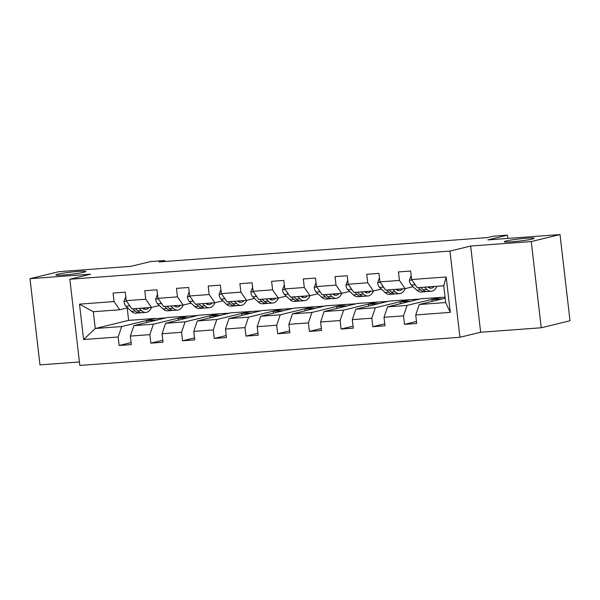 <?xml version="1.0" encoding="UTF-8"?>
<svg xmlns="http://www.w3.org/2000/svg" width="600" height="600" viewBox="0 0 600 600"><rect width="100%" height="100%" fill="white"/><g stroke="black" fill="none" stroke-linecap="round" stroke-linejoin="round"><path stroke-width="0.9" d="M506.205 240.975A15.053 1.073 173.4 0 1 522.96 238.538A15.053 1.073 173.4 0 1 534.158 238.282A15.053 1.073 173.4 0 1 532.222 239.055A15.053 1.073 173.4 0 1 515.46 241.493A15.053 1.073 173.4 0 1 504.263 241.748A15.053 1.073 173.4 0 1 506.205 240.975M57.802 274.192A15.053 1.073 173.4 0 1 74.565 271.748A15.053 1.073 173.4 0 1 85.762 271.5A15.053 1.073 173.4 0 1 83.82 272.265A15.053 1.073 173.4 0 1 67.065 274.71A15.053 1.073 173.4 0 1 55.867 274.957A15.053 1.073 173.4 0 1 57.802 274.192M541.222 327.765L570 320.767L560.025 234.562L531.248 241.553L470.67 246.045L449.947 251.077L459.923 337.282L480.645 332.25L541.222 327.765L531.248 241.553M449.947 251.077L69.847 279.233L79.823 365.438L459.923 337.282M69.847 279.233L90.57 274.192L30 278.685L39.975 364.89L79.425 361.965M30 278.685L58.778 271.688L130.935 266.34L150.51 261.585L164.738 260.535L158.985 261.93L487.455 237.6L493.207 236.205L507.435 235.147L487.868 239.903L560.025 234.562M445.17 298.207L419.25 304.507L445.673 302.55L443.737 285.772L417.308 287.73L411.63 279.532L410.64 271.028L398.445 271.928L399.428 280.433L379.92 281.88L378.938 273.375L366.735 274.275L367.725 282.78L348.21 284.228L347.228 275.722L335.032 276.63L336.015 285.127L316.5 286.575L315.517 278.07L303.322 278.978L304.305 287.483L284.79 288.923L283.808 280.418L271.612 281.325L272.595 289.83L253.08 291.27L252.097 282.772L239.903 283.673L240.885 292.178L221.37 293.625L220.388 285.12L208.192 286.02L209.175 294.525L189.667 295.972L188.678 287.468L176.483 288.368L177.465 296.873L157.958 298.32L156.975 289.815L144.773 290.722L145.762 299.22L126.248 300.668L125.265 292.163L113.07 293.07L114.052 301.575L79.5 304.132L83.595 339.548L95.25 328.507L121.672 326.55L155.062 318.435L128.64 320.392L95.25 328.507L93.308 311.73L79.5 304.132M411.63 279.532L446.183 276.968L450.278 312.382L415.725 314.947L416.707 323.452L404.513 324.353L416.475 321.442M83.595 339.548L118.148 336.99L119.13 345.487L131.325 344.587L130.343 336.082L149.858 334.635L150.84 343.14L163.035 342.24L162.053 333.735L181.567 332.288L182.55 340.793L194.745 339.892L193.763 331.388L213.278 329.94L214.26 338.445L226.455 337.545L225.472 329.04L244.987 327.593L245.97 336.097L258.165 335.19L257.183 326.685L276.69 325.245L277.68 333.75L289.875 332.843L288.892 324.337L308.4 322.897L309.382 331.403L321.585 330.495L320.595 321.99L340.11 320.543L341.093 329.048L353.288 328.147L352.305 319.642L371.82 318.195L372.803 326.7L384.998 325.8L384.015 317.295L403.53 315.847L404.513 324.353M379.92 281.88L385.597 290.077L405.112 288.638L413.055 286.702M440.438 297.293L407.055 305.407L387.54 306.855L420.93 298.74L445.058 297.188M405.112 288.638L399.428 280.433M403.53 315.847L407.055 305.407M384.015 317.295L387.54 306.855M348.21 284.228L353.895 292.425L373.403 290.985L381.345 289.05M408.735 299.647L375.345 307.755L355.83 309.202L389.22 301.087L419.535 299.077M373.403 290.985L367.725 282.78M371.82 318.195L375.345 307.755M352.305 319.642L355.83 309.202M316.5 286.575L322.185 294.78L341.7 293.332L349.635 291.405M377.025 301.995L343.635 310.11L324.127 311.55L357.51 303.442L387.825 301.425M341.7 293.332L336.015 285.127M340.11 320.543L343.635 310.11M320.595 321.99L324.127 311.55M284.79 288.923L290.475 297.127L309.99 295.68L317.925 293.752M345.315 304.343L311.925 312.457L292.418 313.897L325.8 305.79L356.123 303.78M309.99 295.68L304.305 287.483M308.4 322.897L311.925 312.457M288.892 324.337L292.418 313.897M253.08 291.27L258.765 299.475L278.28 298.028L286.222 296.1M313.605 306.69L280.222 314.805L260.707 316.252L294.09 308.138L324.413 306.127M278.28 298.028L272.595 289.83M276.69 325.245L280.222 314.805M257.183 326.685L260.707 316.252M221.37 293.625L227.055 301.822L246.57 300.375L254.513 298.447M281.895 309.038L248.513 317.153L228.998 318.6L262.38 310.485L292.702 308.475M246.57 300.375L240.885 292.178M244.987 327.593L248.513 317.153M225.472 329.04L228.998 318.6M189.667 295.972L195.345 304.17L214.86 302.73L222.803 300.795M250.185 311.385L216.803 319.5L197.288 320.947L230.678 312.832L260.993 310.822M214.86 302.73L209.175 294.525M213.278 329.94L216.803 319.5M193.763 331.388L197.288 320.947M157.958 298.32L163.642 306.517L183.15 305.077L191.093 303.142M218.475 313.74L185.093 321.847L165.578 323.295L198.968 315.18L229.282 313.17M183.15 305.077L177.465 296.873M181.567 332.288L185.093 321.847M162.053 333.735L165.578 323.295M126.248 300.668L131.933 308.873L151.44 307.425L159.382 305.498M186.773 316.087L153.382 324.202L133.868 325.642L167.257 317.528L197.572 315.517M151.44 307.425L145.762 299.22M149.858 334.635L153.382 324.202M130.343 336.082L133.868 325.642M93.308 311.73L119.738 309.772L127.672 307.845M119.738 309.772L114.052 301.575M118.148 336.99L121.672 326.55M507.817 238.425L507.435 235.147M164.85 261.495L164.738 260.535M127.2 307.957L128.64 320.392M146.655 322.538L146.453 320.767L155.062 318.435M155.085 318.668L165.863 317.873M450.278 312.382L445.673 302.55M443.737 285.772L446.183 276.968M415.725 314.947L419.25 304.507M119.13 345.487L131.1 342.585M146.453 320.767L157.23 319.965M178.365 320.19L178.163 318.42L186.795 316.32M178.163 318.42L188.94 317.618M150.84 343.14L162.803 340.237M210.075 317.843L209.873 316.065L218.505 313.972M209.873 316.065L220.65 315.27M182.55 340.793L194.513 337.882M241.785 315.487L241.583 313.718L250.215 311.625M241.583 313.718L252.36 312.923M214.26 338.445L226.222 335.535M273.495 313.14L273.293 311.37L281.925 309.27M273.293 311.37L284.07 310.575M245.97 336.097L257.933 333.188M305.205 310.793L304.995 309.022L313.635 306.923M304.995 309.022L315.772 308.228M277.68 333.75L289.642 330.84M336.915 308.445L336.705 306.675L345.337 304.575M336.705 306.675L347.483 305.873M309.382 331.403L321.353 328.493M368.618 306.097L368.415 304.327L377.048 302.228M368.415 304.327L379.192 303.525M341.093 329.048L353.062 326.145M400.327 303.75L400.125 301.972L408.757 299.88M400.125 301.972L410.903 301.178M372.803 326.7L384.765 323.798M432.037 301.395L431.835 299.625L440.467 297.532M431.835 299.625L442.612 298.83M470.67 246.045L480.645 332.25M125.782 296.655L123.968 301.493A6.232 3.105 85.8 0 0 125.925 306.202L131.355 311.303A17.992 8.97 85.8 0 0 135.788 313.163L139.65 312.877A17.992 8.97 85.8 0 0 140.858 312.623M139.163 308.332L141.517 310.553A17.992 8.97 85.8 0 0 145.95 312.413A17.992 8.97 85.8 0 0 151.583 307.388M142.358 308.1A14.933 7.447 85.8 0 0 145.725 309.368A14.933 7.447 85.8 0 0 148.875 307.612M132.863 308.798L135.218 311.017A17.992 8.97 85.8 0 0 139.65 312.877M145.95 312.413L142.087 312.697A17.992 8.97 -94.2 0 1 137.655 310.837L135.3 308.618M143.76 308.993A14.933 7.447 85.8 0 0 145.012 307.897M128.542 303.983A6.232 3.105 85.8 0 0 129.788 305.918L130.058 306.165M157.493 294.308L155.678 299.138A6.232 3.105 85.8 0 0 157.635 303.855L163.065 308.955A17.992 8.97 85.8 0 0 167.498 310.815L171.36 310.53A17.992 8.97 85.8 0 0 172.567 310.275M170.873 305.985L173.227 308.205A17.992 8.97 85.8 0 0 177.66 310.065A17.992 8.97 85.8 0 0 183.292 305.04M174.067 305.745A14.933 7.447 85.8 0 0 177.435 307.013A14.933 7.447 85.8 0 0 180.585 305.265M164.565 306.45L166.928 308.67A17.992 8.97 85.8 0 0 171.36 310.53M177.66 310.065L173.797 310.35A17.992 8.97 -94.2 0 1 169.365 308.49L167.01 306.27M175.47 306.645A14.933 7.447 85.8 0 0 176.722 305.55M160.252 301.627A6.232 3.105 85.8 0 0 161.498 303.562L161.767 303.817M189.203 291.96L187.387 296.79A6.232 3.105 85.8 0 0 189.345 301.5L194.775 306.608A17.992 8.97 85.8 0 0 199.208 308.468L203.07 308.183A17.992 8.97 85.8 0 0 204.278 307.928M202.575 303.638L204.938 305.85A17.992 8.97 85.8 0 0 209.37 307.718A17.992 8.97 85.8 0 0 215.002 302.692M205.778 303.397A14.933 7.447 85.8 0 0 209.145 304.665A14.933 7.447 85.8 0 0 212.295 302.918M196.275 304.103L198.638 306.322A17.992 8.97 85.8 0 0 203.07 308.183M209.37 307.718L205.507 308.002A17.992 8.97 -94.2 0 1 201.075 306.142L198.712 303.923M207.18 304.298A14.933 7.447 85.8 0 0 208.433 303.202M191.955 299.28A6.232 3.105 85.8 0 0 193.208 301.215L193.47 301.47M220.913 289.612L219.097 294.442A6.232 3.105 85.8 0 0 221.055 299.153L226.485 304.26A17.992 8.97 85.8 0 0 230.917 306.12L234.78 305.835A17.992 8.97 85.8 0 0 235.987 305.572M234.285 301.29L236.647 303.502A17.992 8.97 85.8 0 0 241.08 305.37A17.992 8.97 85.8 0 0 246.712 300.345M237.487 301.05A14.933 7.447 85.8 0 0 240.855 302.317A14.933 7.447 85.8 0 0 243.998 300.57M227.985 301.755L230.34 303.968A17.992 8.97 85.8 0 0 234.78 305.835M241.08 305.37L237.218 305.655A17.992 8.97 -94.2 0 1 232.785 303.788L230.423 301.575M238.882 301.95A14.933 7.447 85.8 0 0 240.135 300.855M223.665 296.933A6.232 3.105 85.8 0 0 224.917 298.868L225.18 299.115M252.615 287.257L250.8 292.095A6.232 3.105 85.8 0 0 252.765 296.805L258.188 301.905A17.992 8.97 85.8 0 0 262.627 303.772L266.49 303.487A17.992 8.97 85.8 0 0 267.697 303.225M265.995 298.935L268.35 301.155A17.992 8.97 85.8 0 0 272.79 303.015A17.992 8.97 85.8 0 0 278.423 297.998M269.19 298.702A14.933 7.447 85.8 0 0 272.565 299.97A14.933 7.447 85.8 0 0 275.707 298.222M259.695 299.407L262.05 301.62A17.992 8.97 85.8 0 0 266.49 303.487M272.79 303.015L268.928 303.308A17.992 8.97 -94.2 0 1 264.495 301.44L262.132 299.228M270.593 299.603A14.933 7.447 85.8 0 0 271.845 298.507M255.375 294.585A6.232 3.105 85.8 0 0 256.627 296.52L256.89 296.767M284.325 284.91L282.51 289.748A6.232 3.105 85.8 0 0 284.475 294.457L289.897 299.558A17.992 8.97 85.8 0 0 294.337 301.425L298.2 301.14A17.992 8.97 85.8 0 0 299.407 300.877M297.705 296.587L300.06 298.808A17.992 8.97 85.8 0 0 304.5 300.668A17.992 8.97 85.8 0 0 310.132 295.642M300.9 296.355A14.933 7.447 85.8 0 0 304.275 297.623A14.933 7.447 85.8 0 0 307.418 295.868M291.405 297.06L293.76 299.272A17.992 8.97 85.8 0 0 298.2 301.14M304.5 300.668L300.638 300.952A17.992 8.97 -94.2 0 1 296.197 299.093L293.843 296.873M302.303 297.255A14.933 7.447 85.8 0 0 303.555 296.16M287.085 292.237A6.232 3.105 85.8 0 0 288.337 294.173L288.6 294.42M316.035 282.562L314.22 287.4A6.232 3.105 85.8 0 0 316.185 292.11L321.608 297.21A17.992 8.97 85.8 0 0 326.04 299.077L329.903 298.785A17.992 8.97 85.8 0 0 331.11 298.53M329.415 294.24L331.77 296.46A17.992 8.97 85.8 0 0 336.21 298.32A17.992 8.97 85.8 0 0 341.843 293.295M332.61 294.007A14.933 7.447 85.8 0 0 335.978 295.275A14.933 7.447 85.8 0 0 339.127 293.52M323.115 294.705L325.47 296.925A17.992 8.97 85.8 0 0 329.903 298.785M336.21 298.32L332.347 298.605A17.992 8.97 -94.2 0 1 327.907 296.745L325.553 294.525M334.013 294.9A14.933 7.447 85.8 0 0 335.265 293.805M318.795 289.89A6.232 3.105 85.8 0 0 320.04 291.825L320.31 292.072M347.745 280.215L345.93 285.045A6.232 3.105 85.8 0 0 347.888 289.763L353.317 294.862A17.992 8.97 85.8 0 0 357.75 296.722L361.612 296.438A17.992 8.97 85.8 0 0 362.82 296.183M361.125 291.892L363.48 294.112A17.992 8.97 85.8 0 0 367.913 295.972A17.992 8.97 85.8 0 0 373.545 290.947M364.32 291.653A14.933 7.447 85.8 0 0 367.688 292.92A14.933 7.447 85.8 0 0 370.837 291.173M354.825 292.358L357.18 294.577A17.992 8.97 85.8 0 0 361.612 296.438M367.913 295.972L364.05 296.257A17.992 8.97 -94.2 0 1 359.618 294.397L357.263 292.178M365.722 292.553A14.933 7.447 85.8 0 0 366.975 291.457M350.505 287.535A6.232 3.105 85.8 0 0 351.75 289.478L352.02 289.725M379.455 277.868L377.64 282.697A6.232 3.105 85.8 0 0 379.597 287.407L385.028 292.515A17.992 8.97 85.8 0 0 389.46 294.375L393.322 294.09A17.992 8.97 85.8 0 0 394.53 293.835M392.835 289.545L395.19 291.757A17.992 8.97 85.8 0 0 399.623 293.625A17.992 8.97 85.8 0 0 405.255 288.6M396.03 289.305A14.933 7.447 85.8 0 0 399.397 290.572A14.933 7.447 85.8 0 0 402.548 288.825M386.528 290.01L388.89 292.23A17.992 8.97 85.8 0 0 393.322 294.09M399.623 293.625L395.76 293.91A17.992 8.97 -94.2 0 1 391.327 292.05L388.972 289.83M397.433 290.205A14.933 7.447 85.8 0 0 398.685 289.11M382.215 285.188A6.232 3.105 85.8 0 0 383.46 287.123L383.73 287.377M411.165 275.52L409.35 280.35A6.232 3.105 85.8 0 0 411.308 285.06L416.737 290.168A17.992 8.97 85.8 0 0 421.17 292.028L425.033 291.743A17.992 8.97 85.8 0 0 426.24 291.487M424.537 287.197L426.9 289.41A17.992 8.97 85.8 0 0 431.332 291.278A17.992 8.97 85.8 0 0 436.957 286.275M427.74 286.957A14.933 7.447 85.8 0 0 431.107 288.225A14.933 7.447 85.8 0 0 434.25 286.478M418.237 287.663L420.6 289.882A17.992 8.97 85.8 0 0 425.033 291.743M431.332 291.278L427.47 291.562A17.992 8.97 -94.2 0 1 423.037 289.695L420.675 287.483M429.135 287.858A14.933 7.447 85.8 0 0 430.395 286.763M413.918 282.84A6.232 3.105 85.8 0 0 415.17 284.775L415.433 285.022M126.6 301.178L124.005 301.373M135.218 311.017L131.355 311.303M141.517 310.553L137.655 310.837M129.788 305.918L125.925 306.202M158.31 298.83L155.715 299.017M166.928 308.67L163.065 308.955M173.227 308.205L169.365 308.49M161.498 303.562L157.635 303.855M190.02 296.483L187.425 296.67M198.638 306.322L194.775 306.608M204.938 305.85L201.075 306.142M193.208 301.215L189.345 301.5M221.722 294.127L219.127 294.322M230.34 303.968L226.485 304.26M236.647 303.502L232.785 303.788M224.917 298.868L221.055 299.153M253.433 291.78L250.837 291.975M262.05 301.62L258.188 301.905M268.35 301.155L264.495 301.44M256.627 296.52L252.765 296.805M285.142 289.433L282.548 289.627M293.76 299.272L289.897 299.558M300.06 298.808L296.197 299.093M288.337 294.173L284.475 294.457M316.853 287.085L314.257 287.28M325.47 296.925L321.608 297.21M331.77 296.46L327.907 296.745M320.04 291.825L316.185 292.11M348.562 284.737L345.968 284.925M357.18 294.577L353.317 294.862M363.48 294.112L359.618 294.397M351.75 289.478L347.888 289.763M380.272 282.39L377.678 282.577M388.89 292.23L385.028 292.515M395.19 291.757L391.327 292.05M383.46 287.123L379.597 287.407M411.982 280.035L409.388 280.23M420.6 289.882L416.737 290.168M426.9 289.41L423.037 289.695M415.17 284.775L411.308 285.06"/></g></svg>
